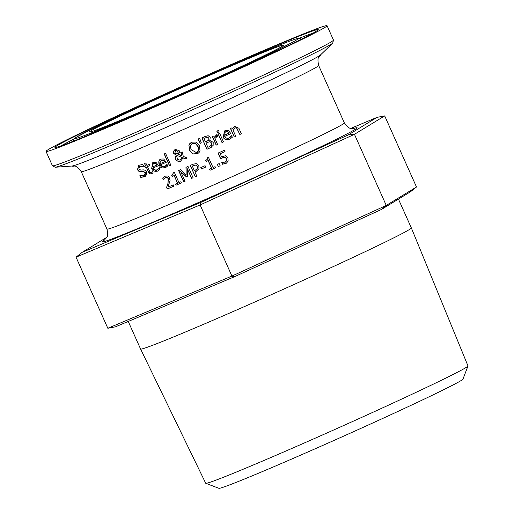 <?xml version="1.0" encoding="UTF-8"?>
<svg xmlns="http://www.w3.org/2000/svg" width="514" height="514" viewBox="0 0 514 514"><rect width="100%" height="100%" fill="white"/><g stroke="black" fill="none" stroke-linecap="round" stroke-linejoin="round"><path stroke-width="0.77" d="M225.203 162.206L226.578 160.76L226.346 158.646L224.952 157.31L222.813 157.644L220.641 158.948L218.026 153.108A130.036 3.309 -24.1 0 0 224.419 150.242L225.016 151.572A129.258 3.29 155.9 0 1 220.255 153.686L221.47 156.789L225.517 155.748L227.946 157.939L228.132 161.133L226.372 163.208L222.433 164.249L221.714 162.642A130.036 3.309 -24.1 0 0 221.83 162.591L225.588 161.994M220.769 158.858L218.167 153.043M225.338 162.122L226.713 160.676L226.481 158.563L225.093 157.226L221.849 158.145M226.436 163.169L222.568 164.165L221.868 162.597M225.016 151.572A130.036 3.309 155.9 0 1 220.12 153.77M140.759 177.343L139.911 175.454A130.036 3.309 -24.1 0 0 140.007 175.415L143.811 175.544L145.282 174.297L145.404 173.16L143.207 171.483L138.998 171.47L137.424 169.704L138.806 165.315L142.783 164.435L143.586 166.234A130.036 3.309 155.9 0 1 143.49 166.279L139.641 166.491L138.767 168.952L140.881 170.147L143.245 169.851L145.282 170.262L146.567 171.83L146.708 174.638L144.492 176.803L140.759 177.343L140.091 175.447M145.289 176.392L140.9 177.259M144.434 175.216L145.391 172.595L143.348 171.4L139.146 171.38L137.572 169.614L138.876 165.27M143.631 166.195L139.712 166.452M158.318 170.802L157.734 171.091C154.245 171.695 152.272 170.796 151.81 168.399L152.819 162.61M157.162 169.851L159.34 167.68M157.56 169.646L158.614 168.772M158.518 165.624A129.258 3.29 155.9 0 1 153.191 167.924L154.74 169.967L157.021 169.935M156.731 165.116L155.517 163.606L153.725 163.587L152.452 164.936L152.568 166.915A130.036 3.309 -24.1 0 0 156.731 165.116L155.652 163.523L153.423 163.741M153.866 163.503L153.493 163.696M158.479 168.855L159.205 167.763A130.036 3.309 -24.1 0 0 159.282 167.731L159.982 169.292L157.599 171.175L151.675 168.483L152.748 162.655L153.281 162.379L155.993 162.34L158.524 165.649A130.036 3.309 155.9 0 1 153.056 168.007M152.35 173.334L151.874 173.578L148.366 171.779L146.259 167.069A129.258 3.29 155.9 0 1 145.378 167.448L144.858 166.285M146.117 167.153A130.036 3.309 155.9 0 1 145.244 167.532L144.71 166.35A130.036 3.309 -24.1 0 0 145.59 165.971L144.498 163.529A130.036 3.309 -24.1 0 0 145.809 162.97L146.901 165.412A130.036 3.309 -24.1 0 0 149.317 164.371L149.85 165.553A130.036 3.309 155.9 0 1 147.428 166.594L150.165 172.216L151.508 172.274L152.44 171.547A130.036 3.309 -24.1 0 0 152.517 171.515L153.088 172.8L151.733 173.661L150.647 173.905L149.137 173.269L146.259 167.069M145.59 165.971L144.646 163.465M151.842 172.094L151.508 172.274M151.643 172.19L152.574 171.458M147.428 166.594L147.569 166.51A129.258 3.29 155.9 0 0 149.837 165.534M166.003 167.474L165.405 167.77C161.884 168.406 159.893 167.525 159.424 165.116L158.961 161.37L160.484 159.295M164.833 166.53L167.056 164.332M165.245 166.324L166.311 165.437M166.234 162.276A129.258 3.29 155.9 0 1 160.824 164.628L162.379 166.658L164.698 166.613M164.435 161.781L163.208 160.272L161.396 160.272L160.098 161.634L160.201 163.619A130.036 3.309 -24.1 0 0 164.435 161.781L163.343 160.195L161.088 160.426M161.531 160.188L161.152 160.381M166.176 165.521L166.922 164.416A130.036 3.309 -24.1 0 0 166.999 164.384L167.699 165.945L165.277 167.853L159.289 165.193C158.286 161.679 158.845 159.636 160.946 159.064L163.696 158.999L166.24 162.295A130.036 3.309 155.9 0 1 160.689 164.711M160.413 159.34L160.946 159.064M176.173 155.196L173.571 153.32L173.514 151.18L175.3 149.42L179.129 150.551L179.392 152.279L178.268 154.296L182.097 155.909L180.774 152.574A130.036 3.309 -24.1 0 0 182.226 151.932L183.286 156.397L187.199 158.029A130.036 3.309 155.9 0 1 185.297 158.865L183.183 157.83L180.542 161.242L178.943 161.608L176.469 160.631L175.627 159.385L175.345 157.021L176.302 155.119L173.7 153.236L173.642 151.097L175.428 149.343M187.173 158.016A129.258 3.29 155.9 0 1 185.425 158.787M185.297 158.865L183.055 157.907M181.159 160.914L178.962 161.524L176.598 160.548L175.762 159.308L175.473 156.937L176.302 155.119M181.089 160.959L180.671 161.158M182.097 155.909L180.902 152.491M174.837 149.658L175.3 149.42M180.388 159.828L182.11 157.522L177.112 155.434L176.707 156.558L177.651 159.353L179.341 160.066L180.838 159.584M177.112 155.434L182.11 157.522M180.517 159.745L182.239 157.438M178.024 152.658L177.883 151.251L175.801 150.319L174.972 152.613L175.717 153.519L177.33 154.065L178.024 152.658L177.748 151.328L175.518 150.473M177.33 154.065L178.159 152.581M170.847 165.2A130.036 3.309 155.9 0 1 169.485 165.791L164.191 153.956A130.036 3.309 -24.1 0 0 165.553 153.365L170.847 165.2A129.258 3.29 155.9 0 1 169.614 165.707L164.332 153.898M206.936 149.278L201.867 137.951A130.036 3.309 -24.1 0 0 204.913 136.595L208.144 135.696L210.284 137.257L209.77 140.457L213.194 142.307L213.137 145.404L210.226 147.807A130.036 3.309 155.9 0 1 206.936 149.278L202.008 137.887M211.447 147.177L210.361 147.73A129.258 3.29 155.9 0 1 207.065 149.201M209.892 141.748L207.746 142.352A130.036 3.309 155.9 0 1 206.011 143.13L206.146 143.046A129.258 3.29 155.9 0 0 207.874 142.275L210.027 141.665L211.62 143.091L210.027 141.665M206.011 143.13L207.881 147.312A130.036 3.309 -24.1 0 0 209.121 146.76L211.524 145.115L211.62 143.091M211.524 145.115L211.755 143.008M210.592 146.008L211.659 145.032M207.65 137.264L205.427 137.906A130.036 3.309 155.9 0 1 203.968 138.555L204.097 138.478A129.258 3.29 155.9 0 0 205.561 137.823L207.784 137.18L208.774 138.182L207.784 137.18M203.968 138.555L205.446 141.87A130.036 3.309 -24.1 0 0 207.181 141.099L208.78 139.93L208.774 138.182M208.099 140.624L208.915 139.853L208.902 138.099M197.877 153.525L192.872 153.937L189.589 150.172L188.979 145.205L191.092 142.5M196.618 152.568C198.957 150.518 199.413 148.475 197.986 146.451L195.526 143.438L191.921 143.682M197.023 152.362L196.483 152.652C198.455 152.279 198.912 150.242 197.851 146.529L195.397 143.515L191.985 143.637M192.499 143.367L190.398 145.732L191.009 149.561L196.483 152.652M188.85 145.282L189.904 143.451L191.78 142.153L196.11 142.063L199.426 145.828L200.017 150.795L199.111 152.465L197.774 153.59L192.744 154.02L189.46 150.249L188.979 145.205M221.99 142.539L218.187 134.038A130.036 3.309 -24.1 0 0 219.677 133.37L223.474 141.87A130.036 3.309 155.9 0 1 221.99 142.539L218.334 133.974M223.468 141.851A129.258 3.29 155.9 0 1 222.125 142.455M201.308 142.86A129.258 3.29 155.9 0 1 200.415 143.258L198.128 139.031M200.28 143.335L197.98 139.082A130.036 3.309 -24.1 0 0 199.676 138.324L201.315 142.879A130.036 3.309 155.9 0 1 200.28 143.335L200.415 143.258M230.413 138.915L229.745 139.249C225.871 140.11 223.725 139.32 223.307 136.872L224.721 130.839M224.727 136.377L225.601 137.688L227.413 138.465L229.032 138.099L231.551 135.722A130.036 3.309 -24.1 0 0 231.641 135.683L232.334 137.238L229.61 139.339C226.725 140.553 224.579 139.763 223.172 136.955L224.65 130.884L225.248 130.569L228.255 130.344L230.902 133.589A130.036 3.309 155.9 0 1 224.727 136.377L224.862 136.294A129.258 3.29 155.9 0 0 230.889 133.569M230.696 136.891L231.692 135.632M229.629 137.771L229.032 138.099M229.167 138.009L230.831 136.808M227.663 131.68L225.826 131.7L224.207 133.255L224.239 135.285A130.036 3.309 -24.1 0 0 228.942 133.158L227.663 131.68L225.331 131.963M225.826 131.7L225.402 131.918M228.942 133.158L227.805 131.597M214.409 137.257L217.03 134.61L217.698 136.101A130.036 3.309 155.9 0 1 217.621 136.133L214.948 138.459L217.64 144.492A130.036 3.309 155.9 0 1 216.169 145.147L212.372 136.647A130.036 3.309 -24.1 0 0 213.843 135.992L214.409 137.257L216.548 134.752M217.634 144.473A129.258 3.29 155.9 0 1 216.304 145.07L212.513 136.583M217.756 136.049L216.522 136.57M216.934 136.345L216.587 136.525M239.839 134.469L236.524 127.857L234.821 127.864L232.938 129.958L235.785 136.306A130.036 3.309 155.9 0 1 234.268 136.994L230.465 128.494A130.036 3.309 -24.1 0 0 231.981 127.806L232.405 128.757L234.615 126.328L238.901 128.256L241.368 133.775A130.036 3.309 155.9 0 1 239.839 134.469L236.671 127.768L234.622 127.967M241.362 133.756A129.258 3.29 155.9 0 1 239.98 134.379M232.405 128.757L234.757 126.238M234.204 126.54L234.615 126.328M234.268 136.994L230.613 128.429M235.772 136.294A129.258 3.29 155.9 0 1 234.41 136.91M219.137 131.886A129.258 3.29 155.9 0 1 217.595 132.58L216.94 131.115M216.799 131.179A130.036 3.309 -24.1 0 0 218.482 130.421L219.144 131.905A130.036 3.309 155.9 0 1 217.461 132.663L216.799 131.179M176.109 185.188L175.589 184.031A130.036 3.309 -24.1 0 0 177.542 183.183L174.15 175.589A130.036 3.309 155.9 0 1 172.196 176.443L171.734 175.402L172.447 175.036L173.25 172.858A130.036 3.309 -24.1 0 0 174.368 172.37L178.936 182.579A130.036 3.309 -24.1 0 0 180.851 181.738L181.371 182.894A130.036 3.309 155.9 0 1 176.109 185.188L175.73 183.973M181.365 182.875A129.258 3.29 155.9 0 1 176.244 185.111M177.542 183.183L174.278 175.512A129.258 3.29 155.9 0 1 172.331 176.36L171.875 175.338M172.511 174.998L173.385 172.794M163.478 179.534L162.771 177.947L164.461 176.482M173.835 186.177A130.036 3.309 155.9 0 1 167.281 189.017L166.562 187.411L167.898 183.575L168.194 178.628L167.031 177.433L165.527 177.536L163.433 179.617A130.036 3.309 155.9 0 1 163.356 179.649L162.636 178.03L165.039 176.18L167.744 176.006L169.202 177.182L170.07 180.42L168.02 187.128A130.036 3.309 -24.1 0 0 173.244 184.867L173.835 186.177A129.258 3.29 155.9 0 1 167.416 188.934L166.697 187.327L168.033 183.498L168.329 178.544L167.166 177.349L165.2 177.703M165.662 177.452L165.27 177.658M194.915 171.901L196.804 176.122A130.036 3.309 155.9 0 1 195.326 176.777L190.257 165.45A130.036 3.309 -24.1 0 0 193.052 164.217L196.29 163.632L198.841 165.746L198.982 168.695L196.168 171.348A130.036 3.309 155.9 0 1 194.915 171.901L195.044 171.824A129.258 3.29 155.9 0 0 196.297 171.271L197.19 170.815M195.326 176.777L190.398 165.386M196.791 176.103A129.258 3.29 155.9 0 1 195.455 176.694M195.725 165.11L193.547 165.559A130.036 3.309 155.9 0 1 192.32 166.099L192.448 166.022A129.258 3.29 155.9 0 0 193.675 165.476L195.86 165.033L197.44 166.401L197.421 168.438L197.305 166.478L195.86 165.033M192.32 166.099L194.337 170.616A130.036 3.309 -24.1 0 0 195.346 170.173L197.421 168.438M196.374 169.639L197.556 168.361M186.139 174.805L185.978 167.333A130.036 3.309 -24.1 0 0 188.015 166.433L193.084 177.76A130.036 3.309 155.9 0 1 191.613 178.409L187.25 168.65L187.347 176.546A130.036 3.309 155.9 0 1 186.46 176.938L180.665 171.541L185.027 181.294A130.036 3.309 155.9 0 1 183.678 181.885L178.609 170.558A130.036 3.309 -24.1 0 0 180.587 169.697L186.139 174.805L186.107 167.301M185.021 181.281A129.258 3.29 155.9 0 1 183.806 181.808L178.75 170.5M187.347 176.527A129.258 3.29 155.9 0 1 186.588 176.855L180.665 171.541M193.071 177.741A129.258 3.29 155.9 0 1 191.748 178.326L187.25 168.65M201.437 168.965L200.82 167.59A130.036 3.309 -24.1 0 0 205.086 165.694L205.703 167.076A130.036 3.309 155.9 0 1 201.437 168.965L200.955 167.525M205.696 167.056A129.258 3.29 155.9 0 1 201.565 168.888M206.455 160.06L207.457 159.096L207.418 157.804M211.556 168.2L208.164 160.612A130.036 3.309 155.9 0 1 206.095 161.531L205.632 160.49L207.206 159.391L207.277 157.869A130.036 3.309 -24.1 0 0 208.459 157.335L213.027 167.545A130.036 3.309 -24.1 0 0 215.058 166.639L215.578 167.795A130.036 3.309 155.9 0 1 210.008 170.275L209.494 169.119A130.036 3.309 -24.1 0 0 211.556 168.2L208.292 160.529A129.258 3.29 155.9 0 1 206.23 161.447L205.773 160.426M215.565 167.782A129.258 3.29 155.9 0 1 210.142 170.198L209.635 169.055M218.309 166.575L217.345 164.409A130.036 3.309 -24.1 0 0 219.189 163.587L220.159 165.752A130.036 3.309 155.9 0 1 218.309 166.575L217.48 164.345M220.153 165.733A129.258 3.29 155.9 0 1 218.444 166.497M205.78 483.295L218.893 488.3A133.73 3.405 -24.1 0 0 331.8 441.417A133.73 3.405 -24.1 0 0 460.872 380.694A133.73 3.405 -24.1 0 0 462.966 379.12L467.971 366.013A143.663 3.656 155.9 0 1 465.729 367.703A143.663 3.656 155.9 0 1 327.071 432.929A143.663 3.656 155.9 0 1 205.78 483.295A143.663 3.656 155.9 0 1 205.703 483.237L140.579 349.025A148.302 3.778 155.9 0 1 140.579 349.019L128.243 321.436M234.024 276.93L381.491 209.436L386.258 205.427L231.923 276.063L234.024 276.93L115.457 326.82L107.831 328.273L76.027 257.167L200.113 204.957L200.704 202.452L82.137 252.335L106.739 237.346M381.491 209.436L410.384 191.831L416.501 187L386.258 205.427L354.448 134.321L200.113 204.957L231.923 276.063L107.831 328.273M416.501 187L384.69 115.894L377.07 117.346L348.171 134.957L200.704 202.452M398.446 199.104L411.335 227.908L467.978 365.91A143.663 3.656 155.9 0 1 467.971 366.013M411.335 227.908A148.302 3.778 155.9 0 1 409.009 229.758A148.302 3.778 155.9 0 1 264.209 297.837A148.302 3.778 155.9 0 1 140.579 349.025M82.137 252.335L76.027 257.167M384.69 115.894L354.448 134.321L348.171 134.957M350.972 128.327L377.07 117.346M281.89 46.478A106.295 2.705 155.9 0 1 178.075 95.289A106.295 2.705 155.9 0 1 89.507 131.957A106.295 2.705 155.9 0 1 185.425 86.082A106.295 2.705 155.9 0 1 283.561 45.155A106.295 2.705 155.9 0 1 281.89 46.478M324.63 27.621A153.93 3.919 155.9 0 1 174.285 98.309A153.93 3.919 155.9 0 1 46.022 151.405A153.93 3.919 155.9 0 1 184.931 84.977A153.93 3.919 155.9 0 1 327.045 25.7A153.93 3.919 155.9 0 1 324.63 27.621M327.045 25.7L333.477 40.073A153.93 3.919 155.9 0 1 331.061 41.994A153.93 3.919 155.9 0 1 180.71 112.675A153.93 3.919 155.9 0 1 52.447 165.778L55.191 167.249A152.401 3.881 -24.1 0 0 186.582 112.418A152.401 3.881 -24.1 0 0 330.579 44.596A152.401 3.881 -24.1 0 0 332.738 43.092L320.55 54.889A136.416 3.476 155.9 0 1 318.616 56.232A136.416 3.476 155.9 0 1 189.724 116.941A136.416 3.476 155.9 0 1 72.108 166.016C73.862 167.262 74.877 163.054 81.251 171.644A130.036 3.309 -24.1 0 0 189.602 126.785A130.036 3.309 -24.1 0 0 316.611 67.071A130.036 3.309 -24.1 0 0 318.648 65.451L344.341 122.897A130.036 3.309 155.9 0 1 342.305 124.516A130.036 3.309 155.9 0 1 215.295 184.23A130.036 3.309 155.9 0 1 106.944 229.09C109.039 238.586 106.212 236.781 104.541 240.096L104.554 240.083M104.984 239.71A139.731 3.559 -24.1 0 0 204.193 200.017A139.731 3.559 -24.1 0 0 354.962 129.528A139.731 3.559 -24.1 0 0 353.568 128.513M61.16 145.815A141.466 3.604 155.9 0 1 73.932 139.063M299.238 38.28A141.466 3.604 155.9 0 1 312.782 33.262M316.014 31.425A144.325 3.675 -24.1 0 0 142.892 104.265A144.325 3.675 -24.1 0 0 100.699 129.971A144.325 3.675 -24.1 0 0 316.014 31.425M296.218 40.156A122.261 3.11 155.9 0 1 113.819 123.643A122.261 3.11 155.9 0 1 149.561 101.862A122.261 3.11 155.9 0 1 296.218 40.156M81.251 171.644L106.944 229.09M354.133 128.442L354.152 128.436C351.987 127.266 351.004 131.757 344.341 122.897M333.477 40.073L332.738 43.092M72.108 166.016L55.191 167.249M46.022 151.405L52.447 165.778M56.244 147.312L56.958 147.158C60.639 146.201 70.302 142.519 85.941 136.114L155.055 106.533C225.421 75.686 304.616 38.698 315.667 31.605L317.177 30.596M301.493 39.16L299.411 38.287L296.527 38.775C290.873 40.465 277.656 45.695 256.878 54.465C232.174 64.912 204.212 77.164 172.993 91.222C138.632 106.726 111.782 119.248 92.436 128.776L76.168 137.334L74.003 138.979L73.084 141.337M320.55 54.889C320.306 57.022 316.489 54.972 318.648 65.451"/></g></svg>
